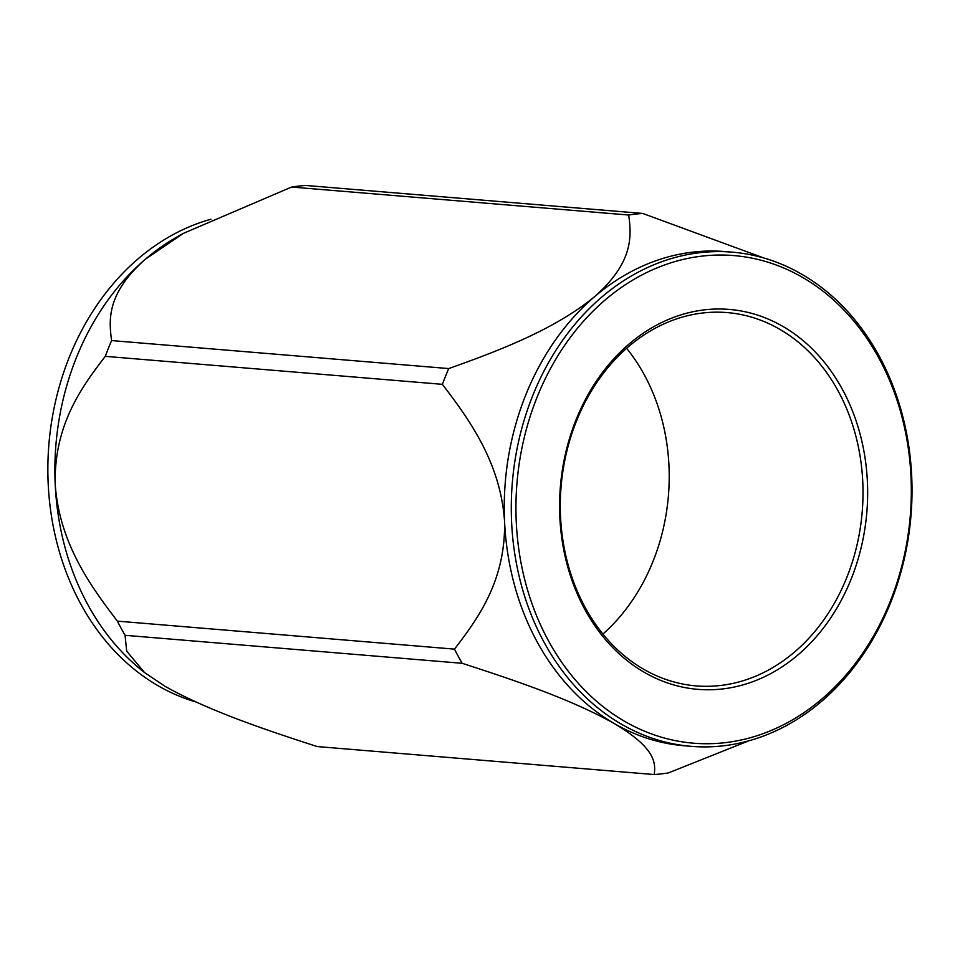 <?xml version="1.0" encoding="UTF-8"?>
<svg xmlns="http://www.w3.org/2000/svg" width="960" height="960" viewBox="0 0 960 960"><rect width="100%" height="100%" fill="white"/><g stroke="black" fill="none" stroke-linecap="round" stroke-linejoin="round"><path stroke-width="1.44" d="M462.18 663.3L125.064 635.304L126.684 651.12L144.468 672.492L164.976 686.28C209.076 711.144 267.984 730.608 317.148 746.556L654.264 774.552C655.572 762.84 655.884 748.392 614.352 723.588C570.252 698.724 511.356 679.248 462.18 663.3A281.424 227.016 -85.3 0 1 454.488 649.128C478.128 618.348 505.776 580.584 504.564 521.388C500.508 462.372 469.152 419.4 442.392 384.336A281.424 227.016 -85.3 0 1 448.728 368.568C496.032 351.708 553.776 330.336 594.84 296.46C633.624 262.092 631.524 236.076 628.704 215.028A281.424 227.016 -85.3 0 1 642.732 213.444L763.848 257.988M125.064 635.304A281.424 227.016 -85.3 0 1 117.372 621.132L454.488 649.128M144.468 672.492L141.684 670.248A247.944 200.004 -85.3 0 1 55.2 484.08C59.256 543.096 90.612 586.068 117.372 621.132M442.392 384.336L105.276 356.34C81.624 387.12 53.988 424.884 55.2 484.08A247.944 200.004 -85.3 0 1 145.476 259.14C106.884 293.22 108.72 319.536 111.6 340.572L448.728 368.568M105.276 356.34A281.424 227.016 -85.3 0 1 111.6 340.572M628.704 215.028L291.588 187.044L183.408 233.352L145.476 259.14A247.944 200.004 -85.3 0 1 177.696 236.556L183.408 233.352M291.588 187.044A281.424 227.016 -85.3 0 1 305.616 185.448L642.732 213.444M748.98 740.748L668.292 772.956A281.424 227.016 -85.3 0 1 654.264 774.552M691.128 746.34L684.108 745.752A247.944 200.004 -85.3 0 1 614.352 723.588A247.944 200.004 -85.3 0 1 504.564 521.388A247.944 200.004 -85.3 0 1 594.84 296.46A247.944 200.004 -85.3 0 1 725.148 251.568L732.168 252.144A247.944 200.004 -85.3 0 1 879.276 356.256A247.944 200.004 -85.3 0 1 882.816 620.376A247.944 200.004 -85.3 0 1 691.128 746.34A247.944 200.004 -85.3 0 1 512.328 482.688A247.944 200.004 -85.3 0 1 732.168 252.144M196.032 702.012A247.944 200.004 -85.3 0 1 48 460.176A247.944 200.004 -85.3 0 1 210.9 219.24M626.616 348.324A187.296 151.092 -85.3 0 1 644.472 375.132A187.296 151.092 -85.3 0 1 602.88 634.068M838.272 391.224A187.296 151.092 -85.3 0 1 840.948 590.748A187.296 151.092 -85.3 0 1 696.144 685.896A187.296 151.092 -85.3 0 1 561.084 486.732A187.296 151.092 -85.3 0 1 727.152 312.588A187.296 151.092 -85.3 0 1 838.272 391.224M842.46 389.484A190.608 153.756 -85.3 0 1 722.256 688.98A190.608 153.756 -85.3 0 1 576.072 419.748A190.608 153.756 -85.3 0 1 842.46 389.484M878.988 358.32A244.644 197.34 -85.3 0 1 724.716 742.716A244.644 197.34 -85.3 0 1 537.096 397.176A244.644 197.34 -85.3 0 1 878.988 358.32"/></g></svg>
